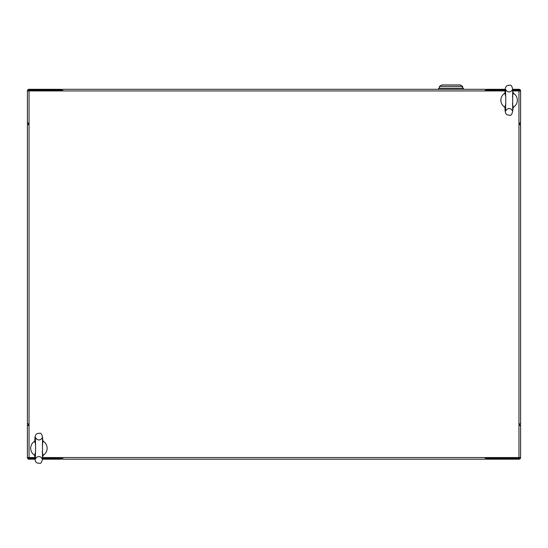 <?xml version="1.0" encoding="UTF-8"?>
<svg xmlns="http://www.w3.org/2000/svg" width="548" height="548" viewBox="0 0 548 548"><rect width="100%" height="100%" fill="white"/><g stroke="black" fill="none" stroke-linecap="round" stroke-linejoin="round"><path stroke-width="0.82" d="M34.99 458.375L29.044 458.375L29.044 459.197A1.644 1.644 0 0 1 27.4 457.553L27.4 425.495A1.644 1.644 0 0 1 29.044 423.851L27.4 423.851L27.4 124.643L29.044 124.643L29.044 90.941L62.746 90.941L62.746 89.297L98.503 89.297M28.222 425.495A0.822 0.822 0 0 1 29.044 424.673M513.024 90.941L518.956 90.941L518.956 124.643L520.6 124.643L520.6 423.851L518.956 423.851A1.644 1.644 0 0 1 520.6 425.495L520.6 457.553L485.254 457.553L485.254 459.197L62.746 459.197L62.746 457.553A1.644 1.644 0 0 1 61.102 459.197L42.703 459.197M61.924 457.553A0.822 0.822 0 0 1 61.102 458.375L42.765 458.375M35.045 459.197L29.044 459.197M29.044 458.375A0.822 0.822 0 0 1 28.222 457.553M27.4 425.495L29.044 425.495M34.949 457.553L27.4 457.553M520.6 457.553A1.644 1.644 0 0 1 518.956 459.197L518.956 458.375A0.822 0.822 0 0 0 519.778 457.553M518.956 424.673A0.822 0.822 0 0 1 519.778 425.495M42.812 457.553L485.254 457.553A1.644 1.644 0 0 0 486.898 459.197L518.956 459.197M486.076 457.553A0.822 0.822 0 0 0 486.898 458.375L518.956 458.375M518.956 425.495L520.6 425.495M99.325 89.297L438.606 89.297L438.606 88.228L463.43 88.228L463.43 89.297L485.254 89.297L62.746 89.297L485.254 89.297L485.254 90.941L505.16 90.941M29.044 457.553L29.044 124.643A1.644 1.644 0 0 1 27.4 122.999L29.044 122.999M518.956 122.999L520.6 122.999A1.644 1.644 0 0 1 518.956 124.643L518.956 457.553M61.924 90.941A0.822 0.822 0 0 0 61.102 90.119L29.044 90.119L29.044 89.297A1.644 1.644 0 0 0 27.4 90.941L27.4 122.999M28.222 122.999A0.822 0.822 0 0 0 29.044 123.821M505.263 89.297L486.898 89.297A1.644 1.644 0 0 0 485.254 90.941L62.746 90.941A1.644 1.644 0 0 0 61.102 89.297L29.044 89.297M29.044 90.119A0.822 0.822 0 0 0 28.222 90.941M29.044 90.941L27.4 90.941M520.6 122.999L520.6 90.941A1.644 1.644 0 0 0 518.956 89.297L518.956 90.119A0.822 0.822 0 0 1 519.778 90.941M518.956 123.821A0.822 0.822 0 0 0 519.778 122.999M486.076 90.941A0.822 0.822 0 0 1 486.898 90.119L505.201 90.119M512.921 89.297L518.956 89.297M512.983 90.119L518.956 90.119M520.6 90.941L518.956 90.941M60.28 457.553L60.28 458.375M45.566 457.553L45.566 458.375M487.72 458.375L487.72 457.553M502.434 458.375L502.434 457.553M67.678 89.297L481.966 89.297M463.266 88.228L463.266 89.297M462.444 88.228L462.444 86.365L439.428 86.365L439.428 88.228M462.608 88.228L462.608 86.365L460.142 84.94L441.894 84.94L439.428 86.365L441.894 84.94M462.608 86.365L459.978 84.94M35.586 451.751L34.853 454.552C34.449 460.772 35.784 463.615 38.86 463.06C41.182 464.403 42.539 461.574 42.929 454.573L42.21 451.771M42.23 444.777L42.963 441.976C42.614 434.975 41.278 432.139 38.956 433.468C35.88 432.899 34.524 435.729 34.887 441.955L35.606 444.757M42.888 455.82L43.84 454.84A8.22 8.22 0 0 0 43.874 441.715L42.936 440.729M34.928 440.708L33.976 441.688A8.22 8.22 0 0 0 33.942 454.813L34.88 455.799M505.783 103.73L505.057 106.524C504.667 112.751 506.016 115.587 509.092 115.025C511.414 116.361 512.764 113.532 513.127 106.524L512.401 103.73M512.401 96.729L513.127 93.934C512.764 86.927 511.414 84.097 509.092 85.433C506.016 84.872 504.667 87.707 505.057 93.934L505.783 96.729M513.092 107.771L514.045 106.792A8.22 8.22 0 0 0 514.045 93.667L513.092 92.687M505.092 92.687L504.139 93.667A8.22 8.22 0 0 0 504.139 106.792L505.092 107.771M58.636 457.553L58.636 458.375M489.364 458.375L489.364 457.553M35.62 448.257L35.284 459.142L36.832 457.135L38.881 456.484L40.901 457.128L42.463 459.162L42.532 437.386L40.956 439.407L38.935 440.044L36.887 439.386L35.353 437.366L35.62 448.257M505.804 100.229L505.503 111.114L507.044 109.107L509.092 108.449L511.113 109.086L512.681 111.114L512.681 89.345L511.113 91.372L509.092 92.009L507.044 91.352L505.503 89.345L505.804 100.229"/></g></svg>
